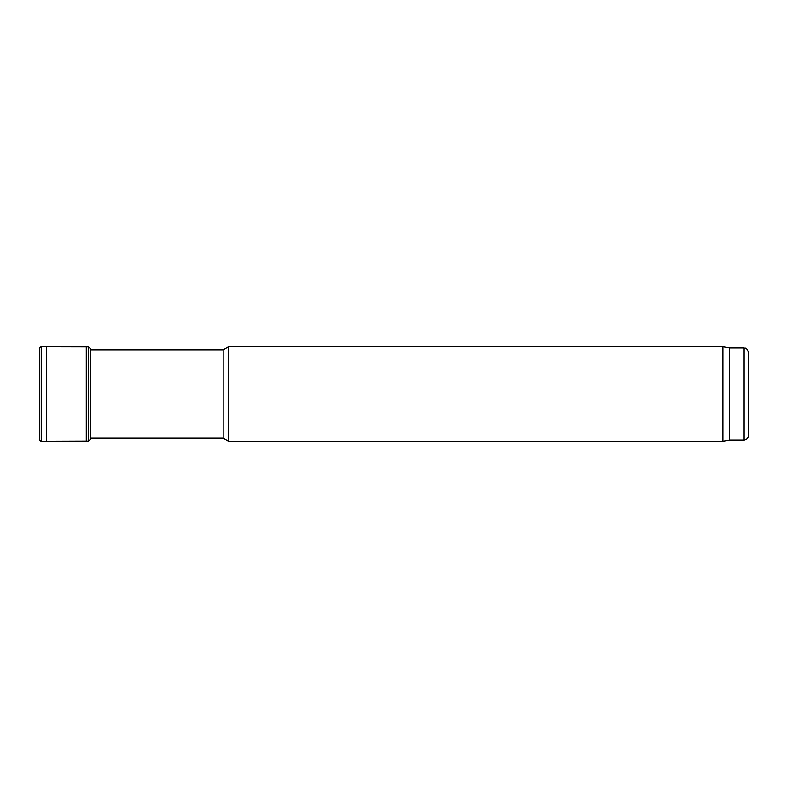 <?xml version="1.0" encoding="UTF-8"?>
<svg xmlns="http://www.w3.org/2000/svg" width="788" height="788" viewBox="0 0 788 788"><rect width="100%" height="100%" fill="white"/><g stroke="black" fill="none" stroke-linecap="round" stroke-linejoin="round"><path stroke-width="1.18" d="M729.688 347.902L729.688 440.098L743.872 440.098C746.748 439.822 748.324 438.246 748.6 435.37L748.6 352.63C746.177 345.952 745.31 348.907 743.872 347.902L729.688 347.902L722.98 346.72L228.471 346.72L228.471 441.28L722.98 441.28L722.98 346.72M729.688 440.098L722.98 441.28M228.471 441.28L223.152 438.207L223.152 349.793L228.471 346.72M223.152 438.207L90.334 438.207M39.4 348.503L39.4 439.566C39.085 440.098 39.686 440.669 41.232 441.28L41.232 346.72C39.686 347.331 39.085 347.902 39.4 348.434L39.4 439.566M88.394 346.828L88.394 441.172L90.334 439.517L90.334 348.483L90.492 349.793L90.334 348.483L88.394 346.828L46.334 346.74L46.334 441.26L41.232 441.28M86.266 346.868L86.266 441.132L46.334 441.26M743.872 440.098L743.872 347.902M223.152 349.793L90.334 349.793M46.334 346.74L41.232 346.72M88.394 441.172L86.266 441.132M90.334 439.517L90.492 438.207"/></g></svg>
